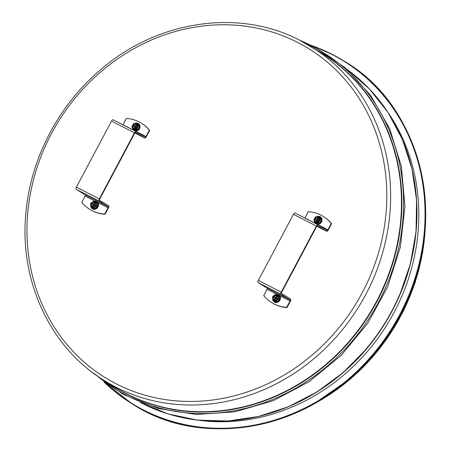 <?xml version="1.0" encoding="UTF-8"?>
<svg xmlns="http://www.w3.org/2000/svg" width="451" height="451" viewBox="0 0 451 451"><rect width="100%" height="100%" fill="white"/><g stroke="black" fill="none" stroke-linecap="round" stroke-linejoin="round"><path stroke-width="0.68" d="M388.334 112.942A194.601 175.54 121.8 0 1 387.02 324.697A194.601 175.54 121.8 0 1 198.012 420.185M95.386 201.27L85.126 196.01L81.766 202.336A39.395 35.533 -58.2 0 0 89.715 209.303A39.395 35.533 -58.2 0 0 104.705 214.095L105.066 214.321A39.395 35.533 121.8 0 1 90.082 209.529L89.715 209.303M104.705 214.095L108.071 207.77A0.987 0.423 117.1 0 0 108.167 206.676L99.135 201.078L76.196 189.319A1.967 0.846 -62.9 0 1 76.394 187.137L111.515 121.082A1.967 0.846 -62.9 0 1 113.139 119.774A1.967 0.846 -62.9 0 1 113.167 119.791L136.05 131.523M141.372 123.208L141.732 123.427A39.395 35.533 121.8 0 1 149.687 130.395L149.326 130.176A39.395 35.533 -58.2 0 0 141.372 123.208A39.395 35.533 -58.2 0 0 126.387 118.416L123.022 124.741A0.987 0.423 -62.9 0 1 122.982 124.82M149.326 130.176L145.961 136.501A0.987 0.423 -62.9 0 1 145.154 137.155A0.987 0.423 -62.9 0 1 145.137 137.143L136.106 131.551A1.967 0.846 117.1 0 0 136.078 131.534A1.967 0.846 117.1 0 0 134.46 132.836L99.338 198.891A1.967 0.846 117.1 0 0 99.135 201.078M144.703 138.029L134.86 132.983L144.675 138.012A1.967 0.846 117.1 0 0 144.703 138.029A1.967 0.846 117.1 0 0 146.327 136.726L149.687 130.395M105.066 214.321L108.432 207.99A1.967 0.846 117.1 0 0 108.629 205.808L99.598 200.21A0.987 0.423 -62.9 0 1 99.699 199.116L134.821 133.062A0.987 0.423 117.1 0 1 135.627 132.408A0.987 0.423 117.1 0 1 135.644 132.419L135.616 132.402M85.126 196.01A0.987 0.423 117.1 0 0 85.228 194.917L76.196 189.319M144.675 138.012L135.644 132.419M133.953 128.614A2.509 2.266 121.8 0 1 136.597 124.352M137.69 123.833L139.37 126.596L137.792 129.747L134.511 130.142L133.581 129.578M136.016 126.207A0.688 0.62 -58.2 0 0 135.396 127.329L134.753 128.546L134.392 128.366A2.069 1.866 -58.2 0 0 134.776 128.507M136.179 127.453A0.688 0.62 -58.2 0 0 136.535 126.686M133.913 125.299L133.953 125.316A2.069 1.866 -58.2 0 0 133.705 125.688L133.913 125.299L135.852 126.071L136.134 124.628M136.456 124.78L136.681 124.921A2.069 1.866 -58.2 0 0 136.337 124.713L136.692 124.899L136.112 126.427L137.234 127.002L137.025 127.391A2.069 1.866 -58.2 0 0 137.194 126.979L137.234 127.002M134.686 126.968L134.06 128.14A2.069 1.866 -58.2 0 0 134.392 128.366L134.06 128.14L135.21 127.289L133.496 126.077L133.705 125.688A2.069 1.866 -58.2 0 0 133.535 126.1M135.982 124.532L136.337 124.713A2.069 1.866 -58.2 0 0 135.96 124.572L135.334 125.75L135.852 126.071M136.783 127.763A2.069 1.866 -58.2 0 0 137.025 127.391L136.816 127.78L135.396 127.329M133.953 125.316L135.334 125.75M136.636 126.748L137.194 126.979M92.365 206.84A2.509 2.266 121.8 0 1 95.003 202.572M90.769 203.254L93.526 201.293L96.362 202.747L96.345 206L93.588 207.962L90.803 206.586L90.707 203.277L90.781 206.688L93.487 208.08L96.379 206.186L96.396 202.6L97.393 203.316L97.377 206.575L94.575 208.621L91.671 207.24M94.422 204.427A0.688 0.62 -58.2 0 0 93.808 205.555L93.16 206.767L92.805 206.586A2.069 1.866 -58.2 0 0 93.182 206.727M94.586 205.679A0.688 0.62 -58.2 0 0 94.947 204.906M94.862 203.001L95.088 203.142A2.069 1.866 -58.2 0 0 94.744 202.939L95.099 203.119L94.524 204.647L95.64 205.222L95.437 205.611A2.069 1.866 -58.2 0 0 95.606 205.199L95.646 205.222M93.098 205.188L92.472 206.361A2.069 1.866 -58.2 0 0 92.805 206.586L92.472 206.361L93.616 205.509L91.903 204.303L92.111 203.908A2.069 1.866 -58.2 0 0 91.942 204.32M92.32 203.519L92.359 203.536A2.069 1.866 -58.2 0 0 92.111 203.908L92.32 203.519L94.265 204.292L94.541 202.849M95.189 205.983A2.069 1.866 -58.2 0 0 95.437 205.611L95.229 206.006L93.808 205.555M94.389 202.753L94.744 202.939A2.069 1.866 -58.2 0 0 94.366 202.798L93.74 203.97L94.265 204.292M92.359 203.536L93.74 203.97M94.535 204.653L95.606 205.199M93.024 204.878L93.549 205.199M277.326 294.526L267.065 289.266L263.705 295.597A39.395 35.533 -58.2 0 0 271.654 302.559A39.395 35.533 -58.2 0 0 286.644 307.351L287.005 307.576A39.395 35.533 121.8 0 1 272.015 302.784L271.654 302.559M286.644 307.351L290.004 301.026A0.987 0.423 117.1 0 0 290.106 299.932L281.074 294.334L258.13 282.58A1.967 0.846 -62.9 0 1 258.333 280.392L293.454 214.338A1.967 0.846 -62.9 0 1 295.078 213.035A1.967 0.846 -62.9 0 1 295.101 213.047L317.989 224.778M323.311 216.463L323.671 216.689A39.395 35.533 121.8 0 1 331.626 223.657L331.265 223.431A39.395 35.533 -58.2 0 0 323.311 216.463A39.395 35.533 -58.2 0 0 308.326 211.671L304.961 217.996A0.987 0.423 -62.9 0 1 304.915 218.075M331.265 223.431L327.9 229.756A0.987 0.423 -62.9 0 1 327.088 230.41A0.987 0.423 -62.9 0 1 327.076 230.405L318.045 224.807A1.967 0.846 117.1 0 0 318.017 224.79A1.967 0.846 117.1 0 0 316.393 226.098L281.272 292.152A1.967 0.846 117.1 0 0 281.074 294.334M326.642 231.284L316.799 226.244L326.614 231.273A1.967 0.846 117.1 0 0 326.642 231.284A1.967 0.846 117.1 0 0 328.26 229.982L331.626 223.657M287.005 307.576L290.371 301.251A1.967 0.846 117.1 0 0 290.568 299.064L281.537 293.466A0.987 0.423 -62.9 0 1 281.638 292.372L316.754 226.323A0.987 0.423 117.1 0 1 317.566 225.669A0.987 0.423 117.1 0 1 317.583 225.675L317.555 225.663M267.065 289.266A0.987 0.423 117.1 0 0 267.167 288.172L258.13 282.58M326.614 231.273L317.583 225.675M315.892 221.875A2.509 2.266 121.8 0 1 318.536 217.607M319.629 217.094L321.304 219.851L319.731 223.003L316.45 223.397L315.52 222.839M317.955 219.462A0.688 0.62 -58.2 0 0 317.335 220.59L316.687 221.807L316.331 221.621A2.069 1.866 -58.2 0 0 316.709 221.762M318.118 220.714A0.688 0.62 -58.2 0 0 318.474 219.947M315.852 218.555L315.892 218.577A2.069 1.866 -58.2 0 0 315.644 218.944L315.852 218.555L317.792 219.327L318.073 217.884M318.609 218.199A2.069 1.866 -58.2 0 0 318.276 217.974L318.632 218.154L318.051 219.682L319.173 220.263L318.964 220.646A2.069 1.866 -58.2 0 0 319.133 220.24L319.173 220.257M316.625 220.223L315.999 221.396A2.069 1.866 -58.2 0 0 316.331 221.621L315.999 221.396L316.968 220.77L317.064 220.229L315.435 219.338L315.644 218.944A2.069 1.866 -58.2 0 0 315.474 219.355M317.916 217.788L318.276 217.974A2.069 1.866 -58.2 0 0 317.893 217.833L317.273 219.006L317.792 219.327M318.716 221.018A2.069 1.866 -58.2 0 0 318.964 220.646L318.756 221.041L317.335 220.59M315.892 218.577L317.273 219.006M318.068 219.688L319.133 220.24M274.298 300.095A2.509 2.266 121.8 0 1 276.942 295.828M278.357 295.873L279.327 296.578L279.22 300.005L276.328 301.894L272.72 299.949L272.708 296.51L275.555 294.542L278.25 295.924L278.284 299.255L275.431 301.229L272.737 299.847M276.362 297.683A0.688 0.62 -58.2 0 0 275.747 298.81L275.099 300.028L274.744 299.842A2.069 1.866 -58.2 0 0 275.121 299.983M276.525 298.934A0.688 0.62 -58.2 0 0 276.886 298.167M277.015 296.42A2.069 1.866 -58.2 0 0 276.683 296.194L277.038 296.375L276.457 297.902L277.579 298.483L277.376 298.872A2.069 1.866 -58.2 0 0 277.545 298.461L277.579 298.477M275.031 298.444L274.411 299.616A2.069 1.866 -58.2 0 0 274.744 299.842L274.411 299.616L275.555 298.765L273.842 297.559L274.05 297.17A2.069 1.866 -58.2 0 0 273.881 297.575M274.259 296.775L274.298 296.797A2.069 1.866 -58.2 0 0 274.05 297.17L274.259 296.775L276.204 297.553L276.48 296.104M277.128 299.244A2.069 1.866 -58.2 0 0 277.376 298.872L277.168 299.261L275.747 298.81M276.328 296.008L276.683 296.194A2.069 1.866 -58.2 0 0 276.305 296.053L275.679 297.226L276.204 297.553M274.298 296.797L275.679 297.226M276.982 298.229L277.545 298.461M297.637 42.411A193.423 174.475 121.8 0 1 296.042 367.418A193.423 174.475 121.8 0 1 26.953 229.491A193.423 174.475 121.8 0 1 297.637 42.411M104.547 380.723L115.388 387.437A196.377 177.136 121.8 0 0 369.392 313.778A196.377 177.136 121.8 0 0 322.217 53.551L300.067 40.455C239.126 8.203 157.224 20.351 100.393 69.894C58.681 105.139 30.905 158.16 26 211.936C18.801 280.421 50.078 347.777 104.547 380.723A196.377 177.136 -58.2 0 0 358.551 307.058A196.377 177.136 -58.2 0 0 311.37 46.836A196.377 177.136 -58.2 0 0 300.107 40.477M425.237 228.595A196.377 177.136 121.8 0 1 317.994 401.717M315.683 49.509A196.574 177.316 121.8 0 1 369.758 314.003A196.574 177.316 121.8 0 1 108.86 383.395M303.326 42.174A197.752 178.382 121.8 0 1 312.391 46.464A197.752 178.382 121.8 0 1 368.258 319.607A197.752 178.382 121.8 0 1 96.79 375.598M396.147 126.37A196.185 176.967 121.8 0 1 399.772 294.892L410.376 263.92L416.031 231.983L416.572 199.99L411.983 168.843L402.388 139.404L388.052 112.513L369.38 88.926L346.898 69.307A196.377 177.136 121.8 0 1 384.748 323.288A196.377 177.136 121.8 0 1 140.498 402.523L168.065 413.917L197.504 420.123L227.964 420.98L258.592 416.465L288.527 406.701L316.935 391.964L343.002 372.684L366.015 349.384A196.185 176.967 121.8 0 1 213.515 421.2M399.772 294.892L399.772 294.892A196.185 176.967 121.8 0 1 366.015 349.384L366.156 349.221A194.894 175.8 121.8 0 0 399.687 295.089L399.772 294.898M411.611 258.891A194.798 175.715 121.8 0 1 339.056 376.027M313.422 46.402A201.298 181.578 121.8 0 1 332.252 54.61A201.298 181.578 121.8 0 1 385.926 337.387A201.298 181.578 121.8 0 1 105.072 382.752M344.378 61.257L332.415 54.481L312.148 45.754A201.496 181.759 121.8 0 1 332.415 54.481A201.496 181.759 121.8 0 1 343.972 61.009A201.496 181.759 121.8 0 1 392.381 328.018A201.496 181.759 121.8 0 1 131.76 403.6A201.496 181.759 121.8 0 1 103.927 381.907L132.16 403.848C213.069 457.207 337.647 421.341 392.398 328.92C451.693 238.686 428.636 110.157 344.378 61.257A201.496 181.759 121.8 0 1 392.782 328.266A201.496 181.759 121.8 0 1 132.16 403.848M108.071 207.77L97.529 202.364M123.022 124.741L133.361 130.04M135.379 131.072L145.961 136.501M85.228 194.917L108.167 206.676M134.46 132.836L111.515 121.082M76.394 187.137L99.338 198.891M136.506 124.296C138.282 126.77 137.448 128.219 134.003 128.642A2.509 2.266 121.8 0 1 133.259 125.237A2.509 2.266 121.8 0 1 137.16 127.543A2.509 2.266 121.8 0 1 134.009 128.642L133.862 128.563M133.924 128.71A2.61 2.356 -58.2 0 0 137.578 126.184A2.61 2.356 -58.2 0 0 133.947 124.324A2.61 2.356 -58.2 0 0 133.924 128.71M136.692 129.178L133.496 129.42L131.946 126.742L133.524 123.687L136.805 123.388L138.35 126.162L136.777 129.121M133.575 129.46L136.732 129.296L137.634 129.854M137.792 129.747L136.89 129.183L138.35 126.162M139.365 126.782L138.35 126.066M139.37 126.596L138.463 126.032L136.805 123.388M137.82 123.918L136.721 123.349M137.764 123.862L136.749 123.275L133.603 123.636M136.749 123.275L133.473 123.664L131.951 126.646M131.906 126.63L133.445 129.493L131.946 126.742M134.409 130.113L133.609 129.578L134.511 130.142M135.413 123.394A3.839 3.467 121.8 0 1 139.613 127.278A3.839 3.467 121.8 0 1 134.285 130.378A3.839 3.467 121.8 0 1 132.571 127.977M135.001 130.982A4.138 3.732 -58.2 0 0 139.647 128.496A4.138 3.732 -58.2 0 0 138.372 123.54A4.138 3.732 -58.2 0 0 134.804 123.45M132.352 127.599A4.138 3.732 -58.2 0 0 133.597 130.26M138.395 123.551A4.138 3.732 121.8 0 1 138.412 123.563A4.138 3.732 121.8 0 1 139.686 128.512A4.138 3.732 121.8 0 1 135.052 131.01M135.272 126.043A1.071 0.964 -58.2 0 0 134.855 126.804M136.456 127.599A1.071 0.964 -58.2 0 0 136.839 126.849M136.512 127.627A1.173 1.054 -58.2 0 0 136.895 126.872M135.153 125.981A1.173 1.054 -58.2 0 0 134.742 126.731M134.629 126.663L135.125 126.968M135.018 125.863L135.542 126.19M91.576 203.615A2.509 2.266 121.8 0 1 94.919 202.516A2.509 2.266 121.8 0 1 92.269 206.784A2.509 2.266 121.8 0 1 91.576 203.615M91.463 203.553A2.61 2.356 -58.2 0 0 93.543 207.161A2.61 2.356 -58.2 0 0 95.668 203.17A2.61 2.356 -58.2 0 0 91.463 203.553M93.509 201.247L90.707 203.277L90.758 206.507M94.389 208.638L93.498 207.967M94.575 208.621L93.588 207.962M97.281 206.75L96.3 206.084M97.377 206.575L96.345 206M97.393 203.316L96.362 202.747M96.396 202.6L93.701 201.219L96.317 202.668M90.82 203.17L93.526 201.293M94.27 201.512A3.839 3.467 121.8 0 1 98.019 204.23A3.839 3.467 121.8 0 1 95.488 208.689A3.839 3.467 121.8 0 1 91.192 206.947M90.916 206.778A4.138 3.732 -58.2 0 0 92.427 208.79A4.138 3.732 -58.2 0 0 97.777 207.24A4.138 3.732 -58.2 0 0 96.785 201.76A4.138 3.732 -58.2 0 0 94 201.371M93.983 201.366L96.785 201.76A4.138 3.732 121.8 0 1 96.818 201.783A4.138 3.732 121.8 0 1 97.816 207.263A4.138 3.732 121.8 0 1 92.466 208.813A4.138 3.732 121.8 0 1 92.444 208.802L90.899 206.767M97.298 203.164L96.418 202.617M94.868 205.819A1.071 0.964 -58.2 0 0 95.246 205.07M93.678 204.264A1.071 0.964 -58.2 0 0 93.267 205.025M94.919 205.848A1.173 1.054 -58.2 0 0 95.302 205.098M93.566 204.202A1.173 1.054 -58.2 0 0 93.154 204.951M93.43 204.089L93.949 204.41M93.041 204.884L93.532 205.194M290.004 301.026L279.468 295.625M304.961 217.996L315.3 223.296M317.318 224.333L327.9 229.756M267.167 288.172L290.106 299.932M316.393 226.098L293.454 214.338M258.333 280.392L281.272 292.152M318.445 217.551C320.221 220.026 319.387 221.48 315.942 221.903A2.509 2.266 121.8 0 1 315.198 218.493A2.509 2.266 121.8 0 1 319.094 220.798A2.509 2.266 121.8 0 1 315.942 221.903L315.801 221.819M315.863 221.965A2.61 2.356 -58.2 0 0 319.517 219.44A2.61 2.356 -58.2 0 0 315.886 217.579A2.61 2.356 -58.2 0 0 315.863 221.965M318.632 222.433L315.435 222.681L313.885 220.003L315.542 216.892L318.66 216.604L320.289 219.321L318.71 222.382M315.514 222.721L318.671 222.552L319.573 223.11M319.731 223.003L318.829 222.444L320.289 219.417M321.304 220.043L320.289 219.321M321.304 219.851L320.402 219.293L318.739 216.649M319.759 217.173L318.66 216.604M319.703 217.117L318.688 216.531L315.542 216.892M318.688 216.531L315.463 216.948M315.57 216.813L313.885 219.908M315.412 216.92L313.834 220.065L315.446 222.811L313.885 220.003M316.348 223.375L315.446 222.811L316.45 223.397M317.352 216.655A3.839 3.467 121.8 0 1 321.546 220.533A3.839 3.467 121.8 0 1 316.224 223.634A3.839 3.467 121.8 0 1 314.51 221.232M316.94 224.243A4.138 3.732 -58.2 0 0 321.586 221.757A4.138 3.732 -58.2 0 0 320.311 216.796A4.138 3.732 -58.2 0 0 316.737 216.711M314.291 220.86A4.138 3.732 -58.2 0 0 315.537 223.521L314.268 220.821M320.328 216.807A4.138 3.732 121.8 0 1 320.351 216.818A4.138 3.732 121.8 0 1 321.625 221.768A4.138 3.732 121.8 0 1 316.991 224.265L318.209 224.35L319.928 223.764L321.856 221.227L321.788 218.588L320.311 216.796L316.681 216.711M317.211 219.304A1.071 0.964 -58.2 0 0 316.794 220.06M318.395 220.855A1.071 0.964 -58.2 0 0 318.772 220.105M318.186 218.994A1.173 1.054 -58.2 0 0 317.904 218.938M318.451 220.883A1.173 1.054 -58.2 0 0 318.834 220.133M317.092 219.237A1.173 1.054 -58.2 0 0 316.681 219.992M316.568 219.919L317.064 220.229M316.957 219.124L317.481 219.445M273.515 296.871A2.509 2.266 121.8 0 1 276.852 295.771A2.509 2.266 121.8 0 1 274.208 300.039A2.509 2.266 121.8 0 1 273.515 296.871M273.402 296.809A2.61 2.356 -58.2 0 0 275.482 300.417A2.61 2.356 -58.2 0 0 277.602 296.425A2.61 2.356 -58.2 0 0 273.402 296.809M272.708 296.51L272.692 299.768M273.633 300.513L275.431 301.229M276.328 301.894L275.527 301.217M276.508 301.877L275.606 301.319L278.233 299.346M279.22 300.005L278.284 299.255M279.316 299.83L278.408 299.272L278.295 296.003M279.327 296.578L278.25 295.924M279.248 296.425L275.555 294.542M278.335 295.856L275.465 294.554M275.64 294.48L272.754 296.425M275.448 294.492L272.737 296.363L272.63 299.785M276.209 294.774A3.839 3.467 121.8 0 1 279.953 297.491A3.839 3.467 121.8 0 1 277.427 301.95A3.839 3.467 121.8 0 1 273.131 300.203M272.855 300.033A4.138 3.732 -58.2 0 0 274.366 302.052A4.138 3.732 -58.2 0 0 279.716 300.496A4.138 3.732 -58.2 0 0 278.724 295.016A4.138 3.732 -58.2 0 0 275.939 294.633M278.741 295.027A4.138 3.732 121.8 0 1 278.757 295.039A4.138 3.732 121.8 0 1 279.75 300.518A4.138 3.732 121.8 0 1 274.4 302.074A4.138 3.732 121.8 0 1 274.383 302.063L274.4 302.074C279.513 304.673 282.568 296.2 278.757 295.039L275.916 294.621M276.807 299.075A1.071 0.964 -58.2 0 0 277.185 298.325M275.617 297.525A1.071 0.964 -58.2 0 0 275.206 298.28M276.858 299.103A1.173 1.054 -58.2 0 0 277.241 298.353M275.499 297.463A1.173 1.054 -58.2 0 0 275.087 298.212M275.369 297.344L275.888 297.666M425.592 221.802L422.672 252.312L415.185 282.382L403.307 311.263L387.353 338.211L353.471 376.438L312.058 405.066M298.489 39.654L313.282 46.329L344.682 67.379L370.547 95.274L389.72 128.772L401.356 166.368L404.947 206.4L400.341 247.086L387.747 286.627L367.723 323.271L341.165 355.399L309.234 381.585L273.351 400.668L235.101 411.797L196.179 414.469L158.312 408.555L123.191 394.321L92.382 372.385M136.078 131.534L113.139 119.774M133.473 123.664L131.901 126.816M135.063 131.016L136.27 131.094L137.989 130.502L139.917 127.966L139.849 125.327L138.372 123.54L134.748 123.456M132.329 127.565L133.592 130.26M134.618 126.658L135.142 126.979M94.919 202.516C97.258 203.271 95.223 208.385 92.269 206.784M96.785 201.76L96.818 201.783C100.629 202.939 97.574 211.418 92.466 208.813M94.524 204.647L95.043 204.968M318.017 224.79L295.078 213.035M316.557 219.913L317.081 220.235M318.051 219.682L318.575 220.003M276.852 295.771C279.197 296.532 277.162 301.64 274.208 300.039M272.838 300.022L274.366 302.052"/></g></svg>
